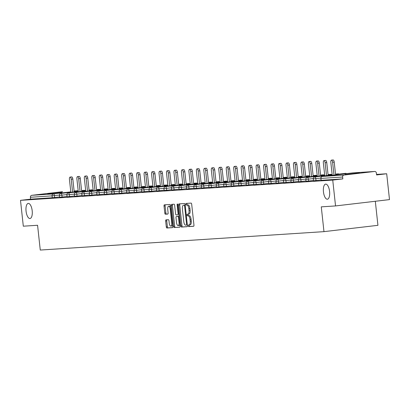 <?xml version="1.0" encoding="UTF-8"?>
<svg xmlns="http://www.w3.org/2000/svg" width="410" height="410" viewBox="0 0 410 410"><rect width="100%" height="100%" fill="white"/><g stroke="black" fill="none" stroke-linecap="round" stroke-linejoin="round"><path stroke-width="0.61" d="M32.19 210.76A7.6 3.065 -96.7 0 0 28.239 203.411A7.6 3.065 -96.7 0 0 26.061 211.155A7.6 3.065 -96.7 0 0 30.012 218.504A7.6 3.065 -96.7 0 0 32.19 210.76M329.584 191.46A7.6 3.065 -96.7 0 0 325.637 184.111A7.6 3.065 -96.7 0 0 323.454 191.859A7.6 3.065 -96.7 0 0 327.405 199.209A7.6 3.065 -96.7 0 0 329.584 191.46M188.2 225.808A0.815 0.328 -96.7 0 0 188.615 226.597L193.607 226.274A1.163 0.471 -96.7 0 0 193.617 226.274A1.163 0.471 -96.7 0 0 193.95 225.085L191.685 204.231A1.163 0.471 -96.7 0 0 191.091 203.104L186.099 203.427A0.815 0.328 -96.7 0 0 186.089 203.427A0.815 0.328 -96.7 0 0 185.858 204.257A0.815 0.328 -96.7 0 0 186.273 205.051L186.919 205.005A3.731 1.507 -96.7 0 1 188.825 208.618L189.015 210.356A3.731 1.507 -96.7 0 1 187.944 214.158A3.731 1.507 -96.7 0 1 187.913 214.158L187.267 214.199A0.815 0.328 -96.7 0 0 187.262 214.204A0.815 0.328 -96.7 0 0 187.027 215.035A0.815 0.328 -96.7 0 0 187.447 215.824L188.093 215.783A3.731 1.507 -96.7 0 1 189.999 219.391L190.189 221.128A3.731 1.507 -96.7 0 1 189.118 224.931A3.731 1.507 -96.7 0 1 189.087 224.936L188.441 224.977A0.815 0.328 -96.7 0 0 188.431 224.977A0.815 0.328 -96.7 0 0 188.2 225.808M189.42 224.895A0.815 0.328 -96.7 0 0 189.276 225.684A0.815 0.328 -96.7 0 0 189.697 226.474L193.745 226.207M187.062 203.365A0.815 0.328 -96.7 0 0 186.934 204.134A0.815 0.328 -96.7 0 0 187.355 204.923L186.919 205.005M188.251 214.122A0.815 0.328 -96.7 0 0 188.108 214.907A0.815 0.328 -96.7 0 0 188.523 215.696L188.093 215.783M344.989 174.552L359.452 172.923L344.989 174.552M47.596 193.853L62.059 192.223L47.596 193.853M166.004 219.842A1.163 0.471 -96.7 0 0 165.999 219.842A1.163 0.471 -96.7 0 0 165.66 221.031L166.296 226.879A1.163 0.471 -96.7 0 0 166.896 228.006L172.441 227.647A1.163 0.471 -96.7 0 0 172.446 227.647A1.163 0.471 -96.7 0 0 172.784 226.458L170.519 205.605A1.163 0.471 -96.7 0 0 169.919 204.477L164.374 204.836A1.163 0.471 -96.7 0 0 164.364 204.836A1.163 0.471 -96.7 0 0 164.031 206.025L164.799 213.092A1.163 0.471 -96.7 0 0 165.394 214.22L167.767 214.066A1.163 0.471 -96.7 0 0 167.777 214.066A1.163 0.471 -96.7 0 0 168.115 212.877L167.731 209.372A3.116 1.261 -96.7 0 1 168.628 206.194A3.116 1.261 -96.7 0 1 170.247 209.208L171.739 222.937A3.116 1.261 -96.7 0 1 170.842 226.12A3.116 1.261 -96.7 0 1 169.222 223.101L168.976 220.816A1.163 0.471 -96.7 0 0 168.377 219.688L166.004 219.842M374.586 171.472L352.897 172.876L322.357 176.459L344.046 175.049L374.586 171.472A1.783 1.63 86.3 0 1 376.395 173.051L376.6 174.942L386.691 173.758L389.5 199.608L335.544 205.933L321.276 206.855L323.972 231.645L40.267 250.054L37.576 225.269L23.308 226.192L20.5 200.346L332.736 180.082L342.827 178.898L342.622 177.012L320.933 178.417L321.138 180.308L342.827 178.898M335.544 205.933L332.736 180.082M180.912 225.93A1.163 0.471 -96.7 0 0 181.507 227.058L187.052 226.699A1.163 0.471 -96.7 0 0 187.062 226.699A1.163 0.471 -96.7 0 0 187.396 225.51L185.13 204.657A1.163 0.471 -96.7 0 0 184.536 203.529L178.991 203.888A1.163 0.471 -96.7 0 0 178.98 203.888A1.163 0.471 -96.7 0 0 178.647 205.077L180.912 225.93L181.989 225.808A1.163 0.471 -96.7 0 0 182.588 226.935L187.191 226.633M179.744 227.176L174.199 227.535A1.163 0.471 -96.7 0 1 173.604 226.407L171.339 205.553A1.163 0.471 -96.7 0 1 171.672 204.364A1.163 0.471 -96.7 0 1 171.682 204.364L174.055 204.211A1.163 0.471 -96.7 0 1 174.655 205.338L175.572 213.794A1.163 0.471 -96.7 0 0 176.167 214.922L177.74 214.82A1.163 0.471 -96.7 0 0 177.75 214.82A1.163 0.471 -96.7 0 0 178.083 213.63L177.13 204.826A0.815 0.328 -96.7 0 1 177.361 203.995A0.815 0.328 -96.7 0 1 177.786 204.785L180.087 225.987A1.163 0.471 -96.7 0 1 179.754 227.171L179.744 227.176A1.163 0.471 -96.7 0 0 179.754 227.171M323.972 231.645L377.928 225.321L375.314 201.269M344.046 175.049A1.783 1.63 86.3 0 0 342.622 177.012M20.5 200.346L30.591 199.163L30.386 197.272A1.783 1.63 -93.7 0 1 31.811 195.314L62.351 191.731A1.783 1.63 -93.7 0 1 62.504 191.721M376.544 174.419L386.691 173.758M59.558 196.938L52.275 197.753L52.07 195.867L30.386 197.272M30.591 199.163L52.275 197.753M321.138 180.308L320.933 178.417A1.783 1.63 86.3 0 1 322.357 176.459A1.783 0.717 -96.7 0 0 322.342 176.459A1.783 1.783 0 0 0 320.779 178.422M62.084 197.031L59.593 197.272L59.388 195.385L61.879 195.145L62.084 197.031L67.025 196.451M69.551 196.549L67.061 196.79L66.856 194.899L69.346 194.658L69.551 196.549L74.492 195.97M77.018 196.062L74.528 196.303L74.323 194.412L76.813 194.176L77.018 196.062L81.964 195.483M84.486 195.58L82 195.816L81.795 193.93L84.281 193.689L84.486 195.58L89.431 195.001M96.898 194.514L89.467 195.334L89.262 193.443L90.313 193.3M99.425 194.612L96.934 194.847L96.729 192.961L99.22 192.72L99.425 194.612L104.365 194.032M111.838 193.546L104.401 194.366L104.196 192.474L105.252 192.331M119.305 193.064L111.874 193.879L111.669 191.993L112.719 191.844M126.772 192.577L119.341 193.397L119.136 191.506L120.186 191.362M134.239 192.09L126.808 192.91L126.603 191.024L127.653 190.875M141.711 191.608L134.275 192.423L134.07 190.537L135.126 190.394M144.233 191.701L141.747 191.941L141.542 190.05L144.028 189.815L144.233 191.701L149.178 191.121M156.646 190.64L149.214 191.455L149.009 189.569L150.06 189.42M159.172 190.732L156.681 190.973L156.476 189.082L158.967 188.846L159.172 190.732L164.113 190.153M166.639 190.25L164.149 190.486L163.944 188.6L166.434 188.359L166.639 190.25L171.585 189.671M179.052 189.184L171.621 190.004L171.416 188.113L172.466 187.97M186.519 188.697L179.088 189.517L178.883 187.631L179.934 187.483M193.986 188.216L186.555 189.036L186.35 187.144L187.401 187.001M201.453 187.729L194.022 188.549L193.817 186.658L194.873 186.514M208.926 187.247L201.494 188.062L201.289 186.176L202.34 186.027M216.393 186.76L208.962 187.58L208.757 185.689L209.807 185.546M218.919 186.857L216.429 187.093L216.224 185.207L218.714 184.966L218.919 186.857L223.86 186.278M231.327 185.791L223.896 186.611L223.691 184.72L224.747 184.577M238.799 185.305L231.368 186.125L231.158 184.239L232.214 184.09M246.266 184.823L238.835 185.643L238.63 183.752L239.681 183.608M253.734 184.336L246.302 185.156L246.097 183.265L247.148 183.121M261.201 183.854L253.769 184.669L253.564 182.783L254.62 182.635M268.673 183.367L261.242 184.187L261.032 182.296L262.087 182.153M276.14 182.886L268.709 183.7L268.504 181.814L269.555 181.666M283.607 182.399L276.176 183.219L275.971 181.328L277.022 181.184M291.074 181.917L283.643 182.732L283.438 180.846L284.494 180.697M298.547 181.43L291.11 182.25L290.905 180.359L291.961 180.215M306.014 180.943L298.582 181.763L298.377 179.877L299.428 179.729M313.481 180.461L306.05 181.276L305.845 179.39L306.895 179.247M320.948 179.975L313.517 180.795L313.312 178.903L314.367 178.76M189.148 224.926L190.163 224.808A3.731 1.507 -96.7 0 0 190.194 224.803A3.731 1.507 -96.7 0 0 191.265 221.005L190.189 221.128M189.169 215.655A3.731 1.507 -96.7 0 1 191.075 219.263L191.265 221.005M187.98 214.153L188.995 214.035A3.731 1.507 -96.7 0 0 189.025 214.03A3.731 1.507 -96.7 0 0 190.096 210.227L189.015 210.356M188 204.882A3.731 1.507 -96.7 0 1 189.907 208.49L190.096 210.227M179.934 203.826A1.163 0.471 -96.7 0 0 179.724 204.949L181.989 225.808M186.36 225.11A0.815 0.328 -96.7 0 0 186.365 225.11A0.815 0.328 -96.7 0 0 186.601 224.28L184.613 205.974A0.815 0.328 -96.7 0 0 184.192 205.184L183.516 205.231A3.731 1.507 -96.7 0 0 183.48 205.231A3.731 1.507 -96.7 0 0 182.414 209.033L183.772 221.543A3.731 1.507 -96.7 0 0 185.679 225.157L186.365 225.11M184.531 205.108A3.731 1.507 -96.7 0 1 184.561 205.102A3.731 1.507 -96.7 0 1 184.592 205.102L185.176 205.061M179.882 227.109L174.199 227.535M172.625 204.303A1.163 0.471 -96.7 0 0 172.42 205.425L174.686 226.279A1.163 0.471 -96.7 0 0 175.28 227.406M176.525 222.568A3.116 1.261 -96.7 0 0 178.145 225.587A3.116 1.261 -96.7 0 0 179.037 222.41L178.514 217.572A1.163 0.471 -96.7 0 0 177.919 216.444L176.341 216.547A1.163 0.471 -96.7 0 0 176.331 216.547A1.163 0.471 -96.7 0 0 175.998 217.736L176.525 222.568M178.145 225.587L179.221 225.459A3.116 1.261 -96.7 0 0 179.944 224.639M179.042 216.316A1.163 0.471 -96.7 0 0 178.996 216.316L177.919 216.444M176.331 216.547L177.412 216.418A1.163 0.471 -96.7 0 0 177.402 216.418A1.163 0.471 -96.7 0 1 177.422 216.418L178.996 216.316M170.842 226.12L171.923 225.992A3.116 1.261 -96.7 0 0 172.641 225.167M170.647 206.784A3.116 1.261 -96.7 0 0 169.704 206.066L168.628 206.194M165.317 204.774A1.163 0.471 -96.7 0 0 165.112 205.897L165.881 212.964A1.163 0.471 -96.7 0 0 166.475 214.097L167.905 213.999M166.947 219.78A1.163 0.471 -96.7 0 0 166.742 220.903L167.377 226.756A1.163 0.471 -96.7 0 0 167.972 227.883L172.579 227.581M334.212 162.068L332.592 162.257A2.199 0.887 -96.7 0 0 331.449 160.136L333.069 159.946A2.199 0.887 83.3 0 1 334.212 162.068L335.606 174.906M331.449 160.136A2.199 0.887 -96.7 0 0 330.824 162.375L332.228 175.301M332.592 162.257L333.986 175.096M326.744 162.555L325.125 162.744A2.199 0.887 -96.7 0 0 323.982 160.617L325.601 160.428A2.199 0.887 83.3 0 1 326.744 162.555L328.138 175.388M323.982 160.617A2.199 0.887 -96.7 0 0 323.352 162.857L324.756 175.787M325.125 162.744L326.519 175.577M319.277 163.042L317.658 163.231A2.199 0.887 -96.7 0 0 316.515 161.104L318.134 160.915A2.199 0.887 83.3 0 1 319.277 163.042L320.671 175.875M316.515 161.104A2.199 0.887 -96.7 0 0 315.885 163.344L317.289 176.269M317.658 163.231L319.052 176.064M311.805 163.523L310.185 163.713A2.199 0.887 -96.7 0 0 309.048 161.591L310.667 161.402A2.199 0.887 83.3 0 1 311.805 163.523L313.199 176.361M309.048 161.591A2.199 0.887 -96.7 0 0 308.417 163.831L309.822 176.756M310.185 163.713L311.585 176.551M304.338 164.01L302.718 164.2A2.199 0.887 -96.7 0 0 301.575 162.073L303.195 161.883A2.199 0.887 83.3 0 1 304.338 164.01L305.732 176.843M301.575 162.073A2.199 0.887 -96.7 0 0 300.95 164.313L302.354 177.238M302.718 164.2L304.112 177.033M296.871 164.492L295.251 164.682A2.199 0.887 -96.7 0 0 294.108 162.56L295.728 162.37A2.199 0.887 83.3 0 1 296.871 164.492L298.265 177.33M294.108 162.56A2.199 0.887 -96.7 0 0 293.478 164.799L294.882 177.725M295.251 164.682L296.645 177.52M289.404 164.979L287.784 165.168A2.199 0.887 -96.7 0 0 286.641 163.042L288.261 162.852A2.199 0.887 83.3 0 1 289.404 164.979L290.798 177.812M286.641 163.042A2.199 0.887 -96.7 0 0 286.011 165.281L287.415 178.212M287.784 165.168L289.178 178.001M281.931 165.461L280.312 165.65A2.199 0.887 -96.7 0 0 279.174 163.528L280.794 163.339A2.199 0.887 83.3 0 1 281.931 165.461L283.325 178.299M279.174 163.528A2.199 0.887 -96.7 0 0 278.544 165.768L279.948 178.693M280.312 165.65L281.711 178.488M274.464 165.947L272.845 166.137A2.199 0.887 -96.7 0 0 271.707 164.01L273.321 163.821A2.199 0.887 83.3 0 1 274.464 165.947L275.858 178.78M271.707 164.01A2.199 0.887 -96.7 0 0 271.077 166.25L272.481 179.18M272.845 166.137L274.239 178.97M266.997 166.429L265.378 166.624A2.199 0.887 -96.7 0 0 264.235 164.497L265.854 164.308A2.199 0.887 83.3 0 1 266.997 166.429L268.391 179.267M264.235 164.497A2.199 0.887 -96.7 0 0 263.604 166.737L265.009 179.662M265.378 166.624L266.772 179.457M259.53 166.916L257.91 167.106A2.199 0.887 -96.7 0 0 256.768 164.984L258.387 164.794A2.199 0.887 83.3 0 1 259.53 166.916L260.924 179.754M256.768 164.984A2.199 0.887 -96.7 0 0 256.137 167.224L257.541 180.149M257.91 167.106L259.304 179.944M252.058 167.403L250.438 167.593A2.199 0.887 -96.7 0 0 249.3 165.466L250.92 165.276A2.199 0.887 83.3 0 1 252.058 167.403L253.452 180.236M249.3 165.466A2.199 0.887 -96.7 0 0 248.67 167.705L250.074 180.631M250.438 167.593L251.837 180.426M244.591 167.885L242.971 168.074A2.199 0.887 -96.7 0 0 241.833 165.953L243.448 165.763A2.199 0.887 83.3 0 1 244.591 167.885L245.985 180.723M241.833 165.953A2.199 0.887 -96.7 0 0 241.203 168.192L242.607 181.117M242.971 168.074L244.365 180.912M237.123 168.372L235.504 168.561A2.199 0.887 -96.7 0 0 234.361 166.434L235.981 166.245A2.199 0.887 83.3 0 1 237.123 168.372L238.517 181.205M234.361 166.434A2.199 0.887 -96.7 0 0 233.731 168.674L235.135 181.604M235.504 168.561L236.898 181.394M229.656 168.853L228.037 169.043A2.199 0.887 -96.7 0 0 226.894 166.921L228.513 166.732A2.199 0.887 83.3 0 1 229.656 168.853L231.05 181.691M226.894 166.921A2.199 0.887 -96.7 0 0 226.264 169.161L227.668 182.086M228.037 169.043L229.431 181.881M222.184 169.34L220.57 169.53A2.199 0.887 -96.7 0 0 219.427 167.403L221.046 167.213A2.199 0.887 83.3 0 1 222.184 169.34L223.578 182.173M219.427 167.403A2.199 0.887 -96.7 0 0 218.796 169.643L220.201 182.573M220.57 169.53L221.964 182.363M214.717 169.822L213.097 170.012A2.199 0.887 -96.7 0 0 211.96 167.89L213.574 167.7A2.199 0.887 83.3 0 1 214.717 169.822L216.111 182.66M211.96 167.89A2.199 0.887 -96.7 0 0 211.329 170.129L212.734 183.055M213.097 170.012L214.491 182.85M207.25 170.309L205.63 170.498A2.199 0.887 -96.7 0 0 204.487 168.372L206.107 168.182A2.199 0.887 83.3 0 1 207.25 170.309L208.644 183.142M204.487 168.372A2.199 0.887 -96.7 0 0 203.857 170.611L205.261 183.542M205.63 170.498L207.024 183.332M199.783 170.796L198.163 170.985A2.199 0.887 -96.7 0 0 197.02 168.858L198.64 168.669A2.199 0.887 83.3 0 1 199.783 170.796L201.177 183.629M197.02 168.858A2.199 0.887 -96.7 0 0 196.39 171.098L197.794 184.023M198.163 170.985L199.557 183.818M192.31 171.277L190.696 171.467A2.199 0.887 -96.7 0 0 189.553 169.345L191.173 169.156A2.199 0.887 83.3 0 1 192.31 171.277L193.704 184.116M189.553 169.345A2.199 0.887 -96.7 0 0 188.923 171.585L190.327 184.51M190.696 171.467L192.09 184.305M184.843 171.764L183.224 171.954A2.199 0.887 -96.7 0 0 182.086 169.827L183.7 169.637A2.199 0.887 83.3 0 1 184.843 171.764L186.237 184.597M182.086 169.827A2.199 0.887 -96.7 0 0 181.456 172.067L182.86 184.992M183.224 171.954L184.618 184.787M177.376 172.246L175.757 172.436A2.199 0.887 -96.7 0 0 174.614 170.314L176.233 170.124A2.199 0.887 83.3 0 1 177.376 172.246L178.77 185.084M174.614 170.314A2.199 0.887 -96.7 0 0 173.983 172.554L175.388 185.479M175.757 172.436L177.151 185.274M169.909 172.733L168.29 172.923A2.199 0.887 -96.7 0 0 167.147 170.796L168.766 170.606A2.199 0.887 83.3 0 1 169.909 172.733L171.303 185.566M167.147 170.796A2.199 0.887 -96.7 0 0 166.516 173.035L167.921 185.966M168.29 172.923L169.684 185.756M162.437 173.215L160.822 173.404A2.199 0.887 -96.7 0 0 159.68 171.283L161.299 171.093A2.199 0.887 83.3 0 1 162.437 173.215L163.831 186.053M159.68 171.283A2.199 0.887 -96.7 0 0 159.049 173.522L160.453 186.447M160.822 173.404L162.216 186.242M154.97 173.702L153.35 173.891A2.199 0.887 -96.7 0 0 152.212 171.764L153.827 171.575A2.199 0.887 83.3 0 1 154.97 173.702L156.364 186.535M152.212 171.764A2.199 0.887 -96.7 0 0 151.582 174.004L152.986 186.934M153.35 173.891L154.744 186.724M147.503 174.188L145.883 174.378A2.199 0.887 -96.7 0 0 144.74 172.251L146.36 172.062A2.199 0.887 83.3 0 1 147.503 174.188L148.897 187.022M144.74 172.251A2.199 0.887 -96.7 0 0 144.11 174.491L145.514 187.416M145.883 174.378L147.277 187.211M140.035 174.67L138.416 174.86A2.199 0.887 -96.7 0 0 137.273 172.738L138.893 172.548A2.199 0.887 83.3 0 1 140.035 174.67L141.429 187.508M137.273 172.738A2.199 0.887 -96.7 0 0 136.643 174.978L138.047 187.903M138.416 174.86L139.81 187.698M132.563 175.157L130.949 175.347A2.199 0.887 -96.7 0 0 129.806 173.22L131.425 173.03A2.199 0.887 83.3 0 1 132.563 175.157L133.962 187.99M129.806 173.22A2.199 0.887 -96.7 0 0 129.176 175.459L130.58 188.385M130.949 175.347L132.343 188.18M125.096 175.639L123.477 175.828A2.199 0.887 -96.7 0 0 122.339 173.707L123.953 173.517A2.199 0.887 83.3 0 1 125.096 175.639L126.49 188.477M122.339 173.707A2.199 0.887 -96.7 0 0 121.708 175.946L123.113 188.872M123.477 175.828L124.871 188.667M117.629 176.126L116.01 176.315A2.199 0.887 -96.7 0 0 114.867 174.188L116.486 173.999A2.199 0.887 83.3 0 1 117.629 176.126L119.023 188.959M114.867 174.188A2.199 0.887 -96.7 0 0 114.236 176.428L115.64 189.358M116.01 176.315L117.403 189.148M110.162 176.607L108.542 176.797A2.199 0.887 -96.7 0 0 107.399 174.675L109.019 174.486A2.199 0.887 83.3 0 1 110.162 176.607L111.556 189.446M107.399 174.675A2.199 0.887 -96.7 0 0 106.769 176.915L108.173 189.84M108.542 176.797L109.936 189.635M102.69 177.094L101.075 177.284A2.199 0.887 -96.7 0 0 99.932 175.157L101.552 174.967A2.199 0.887 83.3 0 1 102.69 177.094L104.089 189.927M99.932 175.157A2.199 0.887 -96.7 0 0 99.302 177.397L100.706 190.327M101.075 177.284L102.469 190.117M95.222 177.576L93.603 177.771A2.199 0.887 -96.7 0 0 92.465 175.644L94.085 175.454A2.199 0.887 83.3 0 1 95.222 177.576L96.617 190.414M92.465 175.644A2.199 0.887 -96.7 0 0 91.835 177.884L93.239 190.809M93.603 177.771L94.997 190.604M87.755 178.063L86.136 178.253A2.199 0.887 -96.7 0 0 84.993 176.131L86.612 175.941A2.199 0.887 83.3 0 1 87.755 178.063L89.149 190.901M84.993 176.131A2.199 0.887 -96.7 0 0 84.363 178.37L85.772 191.296M86.136 178.253L87.53 191.091M80.288 178.55L78.669 178.739A2.199 0.887 -96.7 0 0 77.526 176.613L79.145 176.423A2.199 0.887 83.3 0 1 80.288 178.55L81.682 191.383M77.526 176.613A2.199 0.887 -96.7 0 0 76.895 178.852L78.3 191.777M78.669 178.739L80.063 191.572M72.816 179.032L71.202 179.221A2.199 0.887 -96.7 0 0 70.059 177.099L71.678 176.91A2.199 0.887 83.3 0 1 72.816 179.032L74.215 191.87M70.059 177.099A2.199 0.887 -96.7 0 0 69.428 179.339L70.833 192.264M71.202 179.221L72.596 192.059M189.697 226.474L188.615 226.597M187.355 204.923L186.273 205.051M188.523 215.696L187.447 215.824M31.811 195.314L53.5 193.904L70.792 191.88M74.169 191.48L78.218 191.009M81.595 190.614L84.117 190.317A1.783 1.63 -93.7 0 0 84.04 190.327A1.783 0.717 83.3 0 1 84.511 190.66M78.187 190.706L74.118 190.968L78.182 190.706M59.383 195.047L52.07 195.867A1.783 1.63 -93.7 0 1 53.5 193.904A1.783 0.717 83.3 0 1 54.407 195.631L54.612 197.517M320.779 178.083L315.803 178.668L316.007 180.554M313.465 178.903L315.803 178.668A1.783 0.717 83.3 0 0 314.89 176.941A1.783 0.717 -96.7 0 0 314.875 176.946A1.783 1.783 0 0 0 313.312 178.903L313.465 178.903M346.563 173.62A1.783 1.783 0 0 0 345.415 173.363A1.783 0.717 -96.7 0 0 345.415 173.363A1.783 0.717 83.3 0 1 345.907 173.696M313.307 178.57L308.335 179.149L308.54 181.041M305.839 179.052L300.863 179.636L301.068 181.522M298.372 179.539L293.396 180.118L293.601 182.009M290.905 180.021L285.929 180.605L286.134 182.496M283.433 180.508L278.462 181.092L278.667 182.978M275.966 180.989L270.989 181.574L271.194 183.465M268.499 181.476L263.522 182.06L263.727 183.946M261.032 181.963L256.055 182.542L256.26 184.433M253.559 182.445L248.588 183.029L248.793 184.915M246.092 182.932L241.116 183.511L241.321 185.402M238.625 183.413L233.649 183.998L233.854 185.884M231.158 183.9L226.182 184.485L226.387 186.371M223.686 184.382L218.714 184.966A1.783 0.717 83.3 0 0 217.802 183.244A1.783 0.717 -96.7 0 0 217.787 183.244A1.783 0.717 -96.7 0 0 217.766 183.249M216.219 184.869L211.242 185.453L211.447 187.339M208.751 185.351L203.775 185.935L203.98 187.826M201.284 185.838L196.308 186.422L196.513 188.308M193.812 186.324L188.841 186.904L189.046 188.795M186.345 186.806L181.369 187.39L181.574 189.276M178.878 187.293L173.901 187.877L174.107 189.763M171.411 187.775L166.434 188.359A1.783 0.717 83.3 0 0 165.522 186.637A1.783 0.717 -96.7 0 0 165.507 186.637A1.783 0.717 -96.7 0 0 165.486 186.642M163.938 188.262L158.967 188.846A1.783 0.717 83.3 0 0 158.055 187.119A1.783 0.717 -96.7 0 0 158.04 187.124A1.783 0.717 -96.7 0 0 158.019 187.124A1.783 1.783 0 0 0 156.476 189.082M156.471 188.743L151.495 189.328L151.7 191.219M149.004 189.23L144.028 189.815A1.783 0.717 83.3 0 0 143.121 188.087A1.783 0.717 -96.7 0 0 143.105 188.093A1.783 0.717 -96.7 0 0 143.08 188.093M141.537 189.717L136.561 190.296L136.766 192.187M134.065 190.199L129.094 190.783L129.299 192.669M126.598 190.686L121.621 191.265L121.831 193.156M119.131 191.168L114.154 191.752L114.359 193.643M111.663 191.654L106.687 192.239L106.892 194.125M104.191 192.136L99.22 192.72A1.783 0.717 83.3 0 0 98.308 190.998A1.783 0.717 -96.7 0 0 98.292 190.998A1.783 1.783 0 0 0 96.729 192.961M96.724 192.623L91.753 193.207L91.958 195.093M89.257 193.11L84.281 193.689A1.783 0.717 83.3 0 0 83.373 191.967A1.783 0.717 -96.7 0 0 83.358 191.967A1.783 1.783 0 0 0 81.795 193.93M81.79 193.592L76.813 194.176A1.783 0.717 83.3 0 0 75.901 192.449A1.783 0.717 -96.7 0 0 75.886 192.454A1.783 1.783 0 0 0 74.323 194.412M74.318 194.079L69.346 194.658A1.783 0.717 83.3 0 0 68.434 192.936A1.783 0.717 -96.7 0 0 68.419 192.936A1.783 1.783 0 0 0 66.856 194.899M66.85 194.56L61.879 195.145A1.783 0.717 83.3 0 0 60.967 193.423A1.783 0.717 -96.7 0 0 60.952 193.423A1.783 1.783 0 0 0 59.388 195.385M335.564 174.522L345.415 173.363A1.783 0.717 -96.7 0 0 345.399 173.368M305.998 179.385L308.335 179.149A1.783 0.717 83.3 0 0 307.423 177.427A1.783 0.717 -96.7 0 0 307.408 177.427A1.783 1.783 0 0 0 305.845 179.39L305.998 179.385M339.096 174.107A1.783 1.783 0 0 0 337.948 173.85A1.783 0.717 -96.7 0 0 337.932 173.85A1.783 0.717 -96.7 0 1 337.963 173.85A1.783 0.717 83.3 0 1 338.434 174.183M298.526 179.872L300.863 179.636A1.783 0.717 83.3 0 0 299.956 177.914A1.783 0.717 -96.7 0 0 299.941 177.914A1.783 1.783 0 0 0 298.377 179.877L298.526 179.872M331.628 174.588A1.783 1.783 0 0 0 330.481 174.332A1.783 0.717 -96.7 0 0 330.481 174.332A1.783 0.717 83.3 0 1 330.967 174.665M328.051 174.619L330.481 174.332A1.783 0.717 -96.7 0 0 330.465 174.337M291.059 180.359L293.396 180.118A1.783 0.717 83.3 0 0 292.484 178.396A1.783 0.717 -96.7 0 0 292.473 178.396A1.783 1.783 0 0 0 290.905 180.359L291.059 180.359M324.156 175.075A1.783 1.783 0 0 0 323.008 174.819A1.783 0.717 -96.7 0 0 322.993 174.819A1.783 0.717 -96.7 0 1 323.024 174.819A1.783 0.717 83.3 0 1 323.5 175.152M283.592 180.841L285.929 180.605A1.783 0.717 83.3 0 0 285.017 178.883A1.783 0.717 -96.7 0 0 285.001 178.883A1.783 1.783 0 0 0 283.438 180.846L283.592 180.841M316.689 175.562A1.783 1.783 0 0 0 315.541 175.306A1.783 0.717 -96.7 0 0 315.541 175.306A1.783 0.717 83.3 0 1 316.033 175.639M313.117 175.588L315.541 175.306A1.783 0.717 -96.7 0 0 315.526 175.306M276.125 181.328L278.462 181.092A1.783 0.717 83.3 0 0 277.549 179.365A1.783 0.717 -96.7 0 0 277.534 179.37A1.783 1.783 0 0 0 275.971 181.328L276.125 181.328M309.222 176.044A1.783 1.783 0 0 0 308.074 175.787A1.783 0.717 -96.7 0 0 308.059 175.793A1.783 0.717 -96.7 0 1 308.089 175.787A1.783 0.717 83.3 0 1 308.566 176.121M268.652 181.809L270.989 181.574A1.783 0.717 83.3 0 0 270.082 179.852A1.783 0.717 -96.7 0 0 270.067 179.852A1.783 1.783 0 0 0 268.504 181.814L268.652 181.809M301.755 176.531A1.783 1.783 0 0 0 300.607 176.274A1.783 0.717 -96.7 0 1 300.622 176.269A1.783 0.717 83.3 0 1 301.094 176.607M298.183 176.556L300.607 176.274A1.783 0.717 -96.7 0 0 300.591 176.274M261.185 182.296L263.522 182.06A1.783 0.717 83.3 0 0 262.61 180.333A1.783 0.717 -96.7 0 0 262.6 180.338A1.783 1.783 0 0 0 261.032 182.296L261.185 182.296M294.283 177.012A1.783 1.783 0 0 0 293.135 176.756A1.783 0.717 -96.7 0 0 293.124 176.761A1.783 0.717 -96.7 0 1 293.15 176.756A1.783 0.717 83.3 0 1 293.627 177.089M253.718 182.778L256.055 182.542A1.783 0.717 83.3 0 0 255.143 180.82A1.783 0.717 -96.7 0 0 255.128 180.82A1.783 1.783 0 0 0 253.564 182.783L253.718 182.778M286.815 177.499A1.783 1.783 0 0 0 285.667 177.243A1.783 0.717 -96.7 0 1 285.683 177.243A1.783 0.717 83.3 0 1 286.159 177.576M283.243 177.525L285.667 177.243A1.783 0.717 -96.7 0 0 285.652 177.243M246.251 183.265L248.588 183.029A1.783 0.717 83.3 0 0 247.676 181.302A1.783 0.717 -96.7 0 0 247.66 181.307A1.783 1.783 0 0 0 246.097 183.265L246.251 183.265M279.348 177.981A1.783 1.783 0 0 0 278.2 177.725A1.783 0.717 -96.7 0 0 278.2 177.725A1.783 0.717 83.3 0 1 278.692 178.058M275.776 178.012L278.2 177.725A1.783 0.717 -96.7 0 0 278.185 177.73M238.779 183.752L241.116 183.511A1.783 0.717 83.3 0 0 240.209 181.789A1.783 0.717 -96.7 0 0 240.193 181.789A1.783 1.783 0 0 0 238.63 183.752L238.779 183.752M271.881 178.468A1.783 1.783 0 0 0 270.733 178.212A1.783 0.717 -96.7 0 0 270.718 178.212A1.783 0.717 -96.7 0 1 270.749 178.212A1.783 0.717 83.3 0 1 271.22 178.545M231.312 184.233L233.649 183.998A1.783 0.717 83.3 0 0 232.736 182.276A1.783 0.717 -96.7 0 0 232.726 182.276A1.783 1.783 0 0 0 231.158 184.239L231.312 184.233M264.409 178.955A1.783 1.783 0 0 0 263.261 178.698A1.783 0.717 -96.7 0 1 263.276 178.693A1.783 0.717 83.3 0 1 263.753 179.032M260.837 178.98L263.261 178.698A1.783 0.717 -96.7 0 0 263.251 178.698M223.845 184.72L226.182 184.485A1.783 0.717 83.3 0 0 225.269 182.757A1.783 0.717 -96.7 0 0 225.254 182.757A1.783 0.717 -96.7 0 0 225.233 182.763A1.783 1.783 0 0 0 223.691 184.72L223.845 184.72M256.942 179.436A1.783 1.783 0 0 0 255.794 179.18A1.783 0.717 -96.7 0 1 255.809 179.18A1.783 0.717 83.3 0 1 256.286 179.513M253.37 179.467L255.794 179.18A1.783 0.717 -96.7 0 0 255.778 179.185M249.475 179.923A1.783 1.783 0 0 0 248.327 179.667A1.783 0.717 -96.7 0 0 248.327 179.667A1.783 0.717 83.3 0 1 248.819 180M245.903 179.949L248.327 179.667A1.783 0.717 -96.7 0 0 248.311 179.667M227.627 181.702L210.32 183.731A1.783 1.783 0 0 0 208.757 185.689L211.242 185.453A1.783 0.717 83.3 0 0 210.335 183.726A1.783 0.717 -96.7 0 0 210.32 183.731A1.783 0.717 -96.7 0 0 210.299 183.731M242.008 180.405A1.783 1.783 0 0 0 240.86 180.149A1.783 0.717 -96.7 0 0 240.844 180.154A1.783 0.717 -96.7 0 1 240.875 180.149A1.783 0.717 83.3 0 1 241.346 180.482M220.16 182.183L202.853 184.213A1.783 1.783 0 0 0 201.289 186.176L203.775 185.935A1.783 0.717 83.3 0 0 202.868 184.213A1.783 0.717 -96.7 0 0 202.853 184.213A1.783 0.717 -96.7 0 0 202.827 184.218M234.535 180.892A1.783 1.783 0 0 0 233.387 180.636A1.783 0.717 -96.7 0 0 233.387 180.636A1.783 0.717 83.3 0 1 233.879 180.969M230.963 180.918L233.387 180.636A1.783 0.717 -96.7 0 0 233.377 180.636M212.687 182.67L195.38 184.7A1.783 1.783 0 0 0 193.817 186.658L196.308 186.422A1.783 0.717 83.3 0 0 195.396 184.695A1.783 0.717 -96.7 0 0 195.38 184.7A1.783 0.717 -96.7 0 0 195.36 184.7M227.068 181.374A1.783 1.783 0 0 0 225.92 181.117A1.783 0.717 -96.7 0 0 225.905 181.123A1.783 0.717 -96.7 0 1 225.936 181.117A1.783 0.717 83.3 0 1 226.412 181.451M205.22 183.157L187.913 185.182A1.783 1.783 0 0 0 186.35 187.144L188.841 186.904A1.783 0.717 83.3 0 0 187.929 185.182A1.783 0.717 -96.7 0 0 187.913 185.182A1.783 0.717 -96.7 0 0 187.893 185.187M219.601 181.861A1.783 1.783 0 0 0 218.453 181.604A1.783 0.717 -96.7 0 1 218.468 181.604A1.783 0.717 83.3 0 1 218.945 181.937M216.029 181.886L218.453 181.604A1.783 0.717 -96.7 0 0 218.438 181.604M197.753 183.639L180.446 185.668A1.783 1.783 0 0 0 178.883 187.631L181.369 187.39A1.783 0.717 83.3 0 0 180.461 185.668A1.783 0.717 -96.7 0 0 180.446 185.668A1.783 0.717 -96.7 0 0 180.426 185.674M212.134 182.342A1.783 1.783 0 0 0 210.986 182.086A1.783 0.717 -96.7 0 0 210.986 182.086A1.783 0.717 83.3 0 1 211.473 182.424M208.562 182.373L210.986 182.086A1.783 0.717 -96.7 0 0 210.971 182.091M190.286 184.126L172.979 186.15A1.783 1.783 0 0 0 171.416 188.113L173.901 187.877A1.783 0.717 83.3 0 0 172.994 186.15A1.783 0.717 -96.7 0 0 172.979 186.15A1.783 0.717 -96.7 0 0 172.953 186.155M204.662 182.829A1.783 1.783 0 0 0 203.519 182.573A1.783 0.717 -96.7 0 0 203.503 182.573A1.783 0.717 -96.7 0 1 203.529 182.573A1.783 0.717 83.3 0 1 204.006 182.906M197.195 183.316A1.783 1.783 0 0 0 196.047 183.06A1.783 0.717 -96.7 0 0 196.047 183.06A1.783 0.717 83.3 0 1 196.539 183.393M193.623 183.342L196.047 183.06A1.783 0.717 -96.7 0 0 196.031 183.06M189.727 183.798A1.783 1.783 0 0 0 188.579 183.542A1.783 0.717 -96.7 0 0 188.564 183.547A1.783 0.717 -96.7 0 1 188.595 183.542A1.783 0.717 83.3 0 1 189.071 183.875M167.88 185.576L150.572 187.606A1.783 1.783 0 0 0 149.009 189.569L151.495 189.328A1.783 0.717 83.3 0 0 150.588 187.606A1.783 0.717 -96.7 0 0 150.572 187.606A1.783 0.717 -96.7 0 0 150.552 187.611M182.26 184.285A1.783 1.783 0 0 0 181.112 184.028A1.783 0.717 -96.7 0 1 181.128 184.023A1.783 0.717 83.3 0 1 181.599 184.362M178.688 184.31L181.112 184.028A1.783 0.717 -96.7 0 0 181.097 184.028M174.788 184.766A1.783 1.783 0 0 0 173.645 184.51A1.783 0.717 -96.7 0 1 173.655 184.51A1.783 0.717 83.3 0 1 174.132 184.843M171.216 184.797L173.645 184.51A1.783 0.717 -96.7 0 0 173.63 184.515M152.945 186.545L135.633 188.574A1.783 1.783 0 0 0 134.07 190.537L136.561 190.296A1.783 0.717 83.3 0 0 135.648 188.574A1.783 0.717 -96.7 0 0 135.633 188.574A1.783 0.717 -96.7 0 0 135.613 188.579M167.321 185.253A1.783 1.783 0 0 0 166.173 184.997A1.783 0.717 -96.7 0 0 166.173 184.997A1.783 0.717 83.3 0 1 166.665 185.33M163.749 185.279L166.173 184.997A1.783 0.717 -96.7 0 0 166.158 184.997M145.473 187.032L128.166 189.061A1.783 1.783 0 0 0 126.603 191.024L129.094 190.783A1.783 0.717 83.3 0 0 128.181 189.061A1.783 0.717 -96.7 0 0 128.166 189.061A1.783 0.717 -96.7 0 0 128.145 189.061M159.854 185.735A1.783 1.783 0 0 0 158.706 185.479A1.783 0.717 -96.7 0 0 158.69 185.484A1.783 0.717 -96.7 0 1 158.721 185.479A1.783 0.717 83.3 0 1 159.198 185.812M138.006 187.519L120.699 189.543A1.783 1.783 0 0 0 119.136 191.506L121.621 191.265A1.783 0.717 83.3 0 0 120.714 189.543A1.783 0.717 -96.7 0 0 120.699 189.543A1.783 0.717 -96.7 0 0 120.678 189.548M152.387 186.222A1.783 1.783 0 0 0 151.239 185.966A1.783 0.717 -96.7 0 1 151.254 185.966A1.783 0.717 83.3 0 1 151.726 186.299M148.815 186.248L151.239 185.966A1.783 0.717 -96.7 0 0 151.223 185.966M130.539 188L113.232 190.03A1.783 1.783 0 0 0 111.669 191.993L114.154 191.752A1.783 0.717 83.3 0 0 113.247 190.03A1.783 0.717 -96.7 0 0 113.232 190.03A1.783 0.717 -96.7 0 0 113.206 190.035M144.914 186.709A1.783 1.783 0 0 0 143.772 186.453A1.783 0.717 -96.7 0 0 143.772 186.453A1.783 0.717 83.3 0 1 144.258 186.786M141.342 186.734L143.772 186.453A1.783 0.717 -96.7 0 0 143.756 186.453M104.35 192.474L106.687 192.239A1.783 0.717 83.3 0 0 105.775 190.512A1.783 0.717 -96.7 0 0 105.76 190.517A1.783 1.783 0 0 0 104.196 192.474L104.35 192.474M137.447 187.191A1.783 1.783 0 0 0 136.299 186.934A1.783 0.717 -96.7 0 1 136.315 186.934A1.783 0.717 83.3 0 1 136.791 187.267M133.875 187.221L136.299 186.934A1.783 0.717 -96.7 0 0 136.284 186.939M129.98 187.677A1.783 1.783 0 0 0 128.832 187.421A1.783 0.717 -96.7 0 0 128.832 187.421A1.783 0.717 83.3 0 1 129.324 187.754M126.408 187.703L128.832 187.421A1.783 0.717 -96.7 0 0 128.817 187.421M89.416 193.443L91.753 193.207A1.783 0.717 83.3 0 0 90.841 191.48A1.783 0.717 -96.7 0 0 90.825 191.485A1.783 1.783 0 0 0 89.262 193.443L89.416 193.443M122.513 188.159A1.783 1.783 0 0 0 121.365 187.903A1.783 0.717 -96.7 0 0 121.35 187.908A1.783 0.717 -96.7 0 1 121.38 187.903A1.783 0.717 83.3 0 1 121.852 188.236M115.041 188.646A1.783 1.783 0 0 0 113.898 188.39A1.783 0.717 -96.7 0 0 113.898 188.39A1.783 0.717 83.3 0 1 114.385 188.723M111.469 188.672L113.898 188.39A1.783 0.717 -96.7 0 0 113.883 188.39M107.574 189.128A1.783 1.783 0 0 0 106.426 188.872A1.783 0.717 -96.7 0 0 106.41 188.877A1.783 0.717 -96.7 0 1 106.441 188.872A1.783 0.717 83.3 0 1 106.918 189.205M100.107 189.615A1.783 1.783 0 0 0 98.959 189.358A1.783 0.717 -96.7 0 0 98.959 189.358A1.783 0.717 83.3 0 1 99.451 189.692M96.534 189.64L98.959 189.358A1.783 0.717 -96.7 0 0 98.943 189.358M92.639 190.102A1.783 1.783 0 0 0 91.492 189.845A1.783 0.717 -96.7 0 0 91.476 189.845A1.783 0.717 -96.7 0 1 91.507 189.84A1.783 0.717 83.3 0 1 91.978 190.178M191.075 219.263L189.999 219.391M189.907 208.49L188.825 208.618M179.724 204.949L178.647 205.077M182.588 226.935L181.507 227.058M187.257 224.203L186.601 224.28M185.269 205.897L184.613 205.974M185.176 205.067L184.192 205.184M184.592 205.102L183.516 205.231M174.686 226.279L173.604 226.407M172.42 205.425L171.339 205.553M178.739 213.554L178.083 213.63M177.781 204.749L177.13 204.826M179.693 222.333L179.037 222.41M179.165 217.495L178.514 217.572M177.422 216.418L176.341 216.547M172.39 222.861L171.739 222.937M170.898 209.136L170.247 209.208M166.475 214.097L165.394 214.22M165.881 212.964L164.799 213.092M165.112 205.897L164.031 206.025M167.972 227.883L166.896 228.006M167.377 226.756L166.296 226.879M166.742 220.903L165.66 221.031M374.663 171.467L352.974 172.871A1.783 1.783 0 0 0 352.882 172.882L322.342 176.459M332.182 174.916L314.875 176.946M337.948 173.85L335.523 174.132M332.141 174.532L328.097 175.003M324.715 175.398L307.408 177.427M324.674 175.014L320.625 175.49M317.248 175.885L299.941 177.914M323.008 174.819L320.584 175.101M317.207 175.5L313.158 175.972M309.781 176.372L292.473 178.396M309.734 175.982L305.691 176.459M302.308 176.853L285.001 178.883M308.074 175.787L305.65 176.074M302.267 176.469L298.224 176.941M294.841 177.34L277.534 179.37M294.8 176.951L290.752 177.427M287.374 177.822L270.067 179.852M293.135 176.756L290.71 177.043M287.333 177.438L283.284 177.914M279.907 178.309L262.6 180.338M279.861 177.925L275.817 178.396M272.435 178.791L255.128 180.82M272.394 178.406L268.35 178.883M264.968 179.278L247.66 181.307M270.733 178.212L268.309 178.493M264.927 178.893L260.878 179.365M257.5 179.764L240.193 181.789M257.459 179.375L253.411 179.852M250.033 180.246L232.726 182.276M249.992 179.862L245.944 180.333M242.561 180.733L225.254 182.757M242.52 180.344L238.476 180.82M235.094 181.215L217.787 183.244A1.783 1.783 0 0 0 216.224 185.207M240.86 180.149L238.435 180.436M235.053 180.83L231.004 181.307M227.586 181.317L223.537 181.789M225.92 181.117L223.496 181.404M220.119 181.799L216.07 182.276M212.647 182.286L208.603 182.757M205.179 182.768L201.136 183.244M203.519 182.573L201.09 182.86M197.712 183.255L193.663 183.726M190.245 183.736L186.196 184.213M182.819 184.608L165.507 186.637A1.783 1.783 0 0 0 163.944 188.6M188.579 183.542L186.155 183.829M182.773 184.223L178.729 184.695M175.347 185.095L158.04 187.124M175.306 184.71L171.262 185.182M167.839 185.192L163.79 185.668M160.412 186.063L143.105 188.093A1.783 1.783 0 0 0 141.542 190.05M160.371 185.679L156.323 186.15M158.706 185.479L156.282 185.766M152.899 186.16L148.856 186.637M145.432 186.647L141.388 187.119M137.965 187.129L133.916 187.606M130.498 187.616L126.449 188.087M123.072 188.487L105.76 190.517M123.026 188.098L118.982 188.574M115.599 188.969L98.292 190.998M121.365 187.903L118.941 188.19M115.558 188.585L111.515 189.061M108.132 189.456L90.825 191.485M108.091 189.071L104.043 189.543M100.665 189.938L83.358 191.967M106.426 188.872L104.002 189.159M100.624 189.553L96.575 190.03M93.198 190.424L75.886 192.454M93.152 190.04L89.108 190.512M85.726 190.911L68.419 192.936M91.492 189.845L89.067 190.127M85.685 190.522L81.641 190.998M78.259 191.393L60.952 193.423M85.167 190.583A1.783 1.783 0 0 0 84.117 190.317M190.194 224.803L189.118 224.931M189.025 214.03L187.944 214.158M184.561 205.102L183.48 205.231"/></g></svg>
